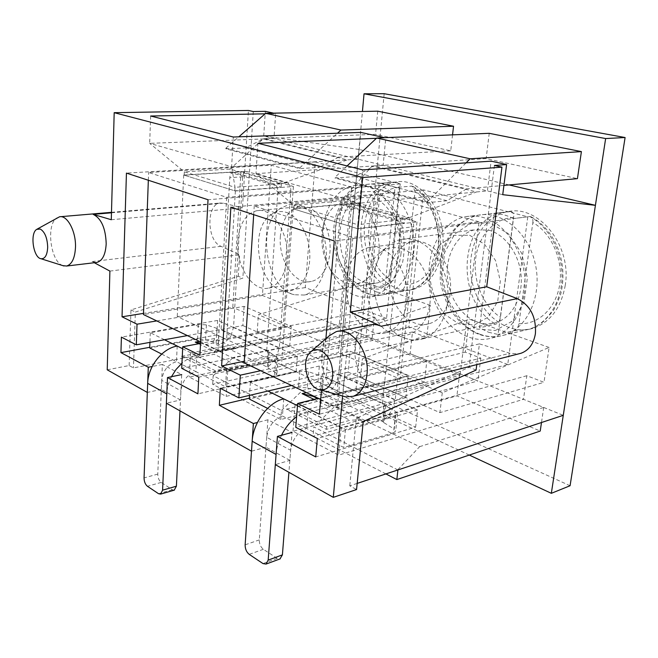 <?xml version="1.0" encoding="UTF-8"?>
<svg xmlns="http://www.w3.org/2000/svg" width="658" height="658" viewBox="0 0 658 658"><rect width="100%" height="100%" fill="white"/><g stroke="black" fill="none" stroke-linecap="round" stroke-linejoin="round"><path stroke-width="0.49" stroke-dasharray="3.29 2.47" d="M111.284 219.731L242.473 207.821L248.428 110.462M342.588 396.042L344.43 375.981L479.427 343.871L476.787 364.598M96.019 262.526L92.128 261.555L94.308 262.731M325.891 338.714L321.474 390.21M344.43 375.981L374.953 387.496C351.709 380.135 346.98 330.193 369.228 325.126M107.221 369.812L129.132 365.552L133.451 367.904L343.024 326.672L372.181 338.409L189.339 377.092L226.196 396.355L410.123 353.683L477.881 380.957L292.999 431.253L338.673 455.114L523.48 399.307L563.264 415.33M357.171 483.408L349.785 485.851L356.562 489.544M289.849 460.361L265.964 447.169L267.929 419.771L292.045 432.413L289.849 460.361L275.307 464.638M265.964 447.169L251.496 451.207M180.498 399.982L161.333 389.404L162.386 364.458L181.698 374.583L180.498 399.982L166.384 403.19M161.333 389.404L147.318 392.431M162.386 364.458L152.212 366.481M187.407 335.596L233.047 327.347L217.625 320.43L216.803 334.938L274.041 361.489L227.693 371.375L190.532 352.943L270.035 337.521L307.903 354.267L274.041 361.489L296.092 371.712L197.918 393.829M216.803 334.938L149.736 347.301M156.768 320.915L244.06 306.398L291.239 326.319L200.542 343.402M386.567 318.464L305.271 287.587L315.223 161.967L400.245 183.903L386.567 318.464L199.925 355.238M305.271 287.587L143.493 313.381M217.625 320.43L121.409 337.126M296.092 371.712L297.309 356.159L279.815 348.312L181.715 368.324M297.309 356.159L198.782 377.149M150.666 116.022L149.67 143.354L273.967 138.534L358.314 159.236L360.732 132.39M229.881 172.314L184.174 175.192L234.824 190.82L281.147 187.234L229.881 172.314L230.07 169.081L263.142 138.953L347.358 159.878L358.314 159.236L487.405 190.919L491.107 161.152M376.409 138.303L385.785 137.917L383.129 165.331L372.165 166.046L476.482 191.963L487.405 190.919L502.728 194.686M384.716 137.678L385.785 137.917M265.125 113.818L275.661 113.612L273.967 138.534L263.718 136.017L265.33 111.334M273.596 113.16L275.661 113.612M234.824 190.82L235.029 187.308L281.385 183.845L230.07 169.081L184.33 171.853L235.029 187.308L231.616 166.696L347.358 159.878L281.385 183.845L281.147 187.234M184.174 175.192L184.33 171.853L149.67 143.354L231.616 166.696L233.327 137.029M315.223 161.967L126.443 173.103M400.245 183.903L208.027 199.744M353.436 202.08C372.749 206.966 385.432 242.169 375.981 265.602C367.016 289.356 341.979 289.717 329.6 268.25C322.395 255.411 320.216 241.593 323.078 226.788C328.268 207.739 338.393 199.497 353.436 202.08M565.181 285.695C572.32 245.714 538.409 204.095 507.565 211.736C481.204 216.589 465.116 250.188 472.107 281.599C478.629 313.134 506.973 336.18 532.799 328.358C550.17 322.395 560.961 308.174 565.181 285.695M430.34 305.345L364.162 281.887L258.38 314.738L323.588 342.423L430.34 305.345L426.713 337.389L412.5 331.945L410.123 353.683M361.275 312.328L257.229 331.862L270.035 337.521L374.262 317.304L361.275 312.328L364.162 281.887M374.262 317.304L372.181 338.409M509.119 184.923L359.013 149.44L343.024 326.672M549.101 347.457L469.351 319.179L362.336 358.873L442.266 392.801L549.101 347.457L543.993 382.306L526.811 375.726L523.48 399.307M465.264 352.153L360.535 377.536L422.502 404.925L341.198 427.684L295.08 404.81L480.817 358.108L465.264 352.153L469.351 319.179M480.817 358.108L477.881 380.957M442.489 248.51C447.424 213.315 421.309 176.928 396.494 181.986C374.715 185.054 360.436 214.524 365.141 243.32C369.475 272.182 391.814 294.57 413.208 289.446C429.189 284.741 438.952 271.096 442.489 248.51M267.929 419.771L257.426 422.477M291.527 385.489L338.212 374.501L319.336 366.037L317.987 381.87L415.642 427.165L315.741 456.923M317.987 381.87L249.349 398.18M260.7 370.717L350.138 351.191L408.256 375.734L318.283 398.304M507.737 364.491L408.889 326.944L423.678 189.94L527.806 216.803L507.737 364.491L319.41 414.211M408.889 326.944L244.274 361.234M319.336 366.037L220.331 388.302M415.642 427.165L417.567 410.082L395.853 400.344L295.763 427.322M417.567 410.082L317.329 438.475M340.548 204.523L293.739 208.989L357.409 228.639L357.771 224.723L404.851 219.369L340.852 200.953L294.011 205.288L357.771 224.723L359.638 203.157L476.482 191.963L404.851 219.369L404.464 223.136L340.548 204.523L340.852 200.953L372.165 166.046L255.978 173.638L359.638 203.157L362.681 169.896M357.409 228.639L404.464 223.136M293.739 208.989L294.011 205.288L255.978 173.638L257.928 143.279M423.678 189.94L230.859 207.204M527.806 216.803L334.289 240.968M469.59 235.235L484.535 244.2L495.597 260.65L500.327 281.196L497.678 301.413L488.335 317.016L474.41 324.92L458.848 323.826L444.693 314.285C436.838 304.284 431.985 292.514 430.126 278.976C430.398 265.47 433.918 253.873 440.695 244.184L453.938 235.35L469.59 235.235M494.429 165.454L469.105 367.287L356.291 418.233L349.785 485.851M253.264 111.547L242.86 278.104L135.367 312.04L133.451 367.904M359.013 149.44L263.718 136.017M348.197 372.148L405.863 397.646L395.853 400.344L338.212 374.501L348.197 372.148L350.138 351.191M341.198 427.684L338.673 455.114M526.811 375.726L422.502 404.925L439.906 412.624L543.993 382.306M295.08 404.81L292.999 431.253M442.266 392.801L439.906 412.624M360.535 377.536L362.336 358.873M524.229 293.863C529.493 260.7 508.56 223.325 482.544 217.354C476.877 215.865 471.309 215.627 465.831 216.646C439.404 221.581 423.555 256.365 430.76 288.985C437.504 321.713 466.029 345.861 491.937 337.965C509.358 331.92 520.124 317.222 524.229 293.863M405.863 397.646L408.256 375.734M242.851 325.57L289.717 346.297L279.815 348.312L233.047 327.347L242.851 325.57L244.06 306.398M227.693 371.375L226.196 396.355M412.5 331.945L307.903 354.267L322.042 360.518L426.713 337.389M190.532 352.943L189.339 377.092M323.588 342.423L322.042 360.518M257.229 331.862L258.38 314.738M400.911 254.49C404.604 224.222 387.06 190.894 365.782 186.074L354.547 185.367C339.396 188.599 329.387 200.114 324.526 219.92C320.685 239.759 323.604 258.281 333.269 275.48C343.879 292.242 356.784 299.316 371.984 296.709C387.883 291.946 397.531 277.873 400.911 254.49M289.717 346.297L291.239 326.319M479.427 343.871L509.843 353.264L518.677 353.856M476.088 370.043L469.105 367.287M363.232 421.572L356.291 418.233M342.308 395.935C322.757 389.577 314.055 348.962 329.345 335.703M129.132 365.552L130.967 309.926L238.278 276.302L242.86 278.104M238.278 276.302L239.602 254.712L220.989 246.314C206.752 240.976 205.962 204.194 220.224 203.018L223.416 203.174L242.473 207.821M130.967 309.926L135.367 312.04M109.894 271.096L239.602 254.712M62.839 265.626C50.353 261.678 45.772 223.893 57.106 217.749M478.999 221.771L379.74 194.743L254.235 206.069L352.811 237.39L478.999 221.771L460.065 375.274L365.963 337.283L379.74 194.743M389.347 272.988C385.736 300.805 408.215 330.423 429.18 323.67C444.405 319.632 454.135 297.424 449.455 275.612C444.973 253.749 427.387 238.303 412.072 241.733C399.225 245.409 391.65 255.83 389.347 272.988M351.742 203.223L416.991 221.943L358.1 228.852L293.123 208.8L351.742 203.223L338.36 352.622L281.501 364.984L342.983 393.5L400.163 379.09L338.36 352.622M416.991 221.943L400.163 379.09M407.055 301.685C410.937 272.7 388.385 242.037 368.513 247.572C355.739 251.315 348.271 262.073 346.116 279.839C342.736 308.618 365.313 339.479 386.188 332.668C397.72 328.745 404.678 318.423 407.055 301.685M365.963 337.283L244.167 362.797M320.676 399.455L337.398 407.466L460.065 375.274M253.684 214.656L254.235 206.069M337.398 407.466L352.811 237.39M358.1 228.852L342.983 393.5M293.123 208.8L281.501 364.984M297.482 405.682L345.458 429.468L395.417 415.363L397.531 413.718L396.083 411.859L382.487 403.148L326.113 377.429L340.605 210.552C341.017 207.278 342.349 205.337 344.611 204.753L357.763 203.487C355.493 204.079 354.152 205.995 353.733 209.236L338.829 374.435L335.761 384.247L326.113 377.429M385.835 405.731L384.066 422.781L382.882 421.688L384.642 404.678L326.055 377.626M384.066 422.781L394.241 429.082L396.083 411.859M267.946 391.041L250.394 382.339L299.777 371.202L308.668 371.786L323.621 376.812L322.223 393.032C327.1 393.04 331.607 390.112 335.761 384.247M308.668 371.786L307.352 387.875L298.493 387.299L249.292 399.019M307.352 387.875L322.223 393.032L382.882 421.688C384.823 420.182 387.85 416.3 391.979 410.016L395.244 399.719L413.643 226.722C413.783 222.124 412.221 219.13 408.947 217.732L395.771 219.213L344.611 204.753M395.417 415.363L393.558 432.709L395.68 431.006L394.241 429.082M393.558 432.709L343.78 447.498L306.628 428.432C297.745 431.919 292.415 439.199 290.639 450.278L288.903 472.312M267.592 408.404L282.446 416.029C273.605 419.352 268.349 426.433 266.671 437.29L290.639 450.278M286.378 409.194L321.26 400.36L361.406 419.623L326.36 429.361L286.378 409.194L297.342 411.916L320.536 405.945L350.04 420.265L326.763 426.68L297.342 411.916M266.671 437.29L259.301 539.897C259.293 543.977 260.65 547.111 263.365 549.298L277.199 558.354L279.971 558.93M345.458 429.468L343.78 447.498M283.746 398.871L282.446 416.029L306.628 428.432L308.076 410.929L296.61 416.654M281.501 435.292C278.392 441.625 276.582 448.016 276.072 454.456M250.394 382.339L249.53 395.376M313.874 396.19L321.211 394.372L337.085 401.898L328.984 403.987L317.526 398.493M321.26 400.36L320.536 405.945M361.406 419.623L350.04 420.265M326.36 429.361L326.763 426.68M314.014 399.373L328.605 406.405L348.493 401.24L321.935 388.804L321.211 394.372M348.493 401.24L337.085 401.898M328.605 406.405L328.984 403.987M346.19 204.844L359.342 203.577L408.947 217.732M359.342 203.577L357.763 203.487M382.487 403.148L400.483 228.318C400.615 223.662 399.044 220.636 395.771 219.213M488.573 332.257L498.032 334.445L513.347 218.579C507.03 215.24 500.598 213.554 494.059 213.521L479.55 327.816L488.573 332.257M518.94 323.613C538.154 325.019 556.265 308.281 559.785 284.059C563.445 259.894 551.412 232.858 532.832 222.552L518.94 323.613C518.224 327.363 516.62 329.724 514.145 330.686L498.032 334.445M532.832 222.552C533.144 219.797 532.602 217.897 531.212 216.86L529.715 216.531L513.347 218.579M510.476 211.58L494.059 213.521M510.953 211.572C513.059 212.057 513.956 214.047 513.651 217.535L500.467 317.255C499.767 320.956 498.18 323.275 495.704 324.213L479.55 327.816M477.379 322.099C483.441 324.229 489.47 324.452 495.449 322.774C511.282 318.332 522.699 298.567 521.177 276.648C519.771 254.728 505.591 234.692 488.968 230.218L475.397 229.667C458.503 233.055 446.618 252.409 447.226 273.827C447.736 295.253 460.526 316.12 477.379 322.099M414.918 240.063C431.632 244.982 446.132 266.564 447.81 290.014C449.595 313.471 438.351 334.42 422.535 338.919C417.731 340.309 412.837 340.351 407.861 339.051C375.035 332.043 361.472 267.822 388.097 246.158C392.045 242.646 396.445 240.384 401.314 239.356L408.042 238.846L414.918 240.063M401.874 248.691C418.578 253.675 432.051 278.227 430.168 301.216C428.498 324.262 412.319 339.413 395.976 334.873C367.583 328.91 355.682 272.535 378.761 253.815C385.539 247.918 393.245 246.207 401.874 248.691M376.565 291.971L384.362 293.674L395.022 187.538C389.807 184.643 384.519 183.261 379.164 183.376L369.08 288.196L376.565 291.971M405.196 284.462C421.021 285.169 435.58 269.328 438.055 247.161C440.646 225.036 430.398 200.723 414.992 191.741L405.196 284.462C404.621 287.908 403.091 290.03 400.607 290.828L384.362 293.674M414.992 191.741L413.216 186.535L411.563 186.124L395.022 187.538M395.705 182.044L379.164 183.376M396.042 182.036C398.287 182.447 399.324 184.306 399.167 187.604L389.873 279.189C389.314 282.595 387.792 284.684 385.317 285.457L369.08 288.196M364.803 282.183L370.923 283.466L377.018 282.989C390.638 280.02 400.911 261.974 399.908 241.396C399.011 220.825 386.912 201.817 372.79 198.05L363.644 197.474C331.056 200.929 332.57 272.766 364.803 282.183M298.839 204.893C312.854 208.981 325.11 229.28 326.269 251.142C327.536 273.021 317.584 292.053 304.161 295.023L294.332 294.768C266.046 288.673 255.872 224.855 280.621 208.216L289.8 204.219L298.839 204.893M286.172 212.361C299.768 216.392 310.995 238.385 309.754 259.31C308.709 280.283 295.771 294.43 282.471 290.548C258.059 285.366 249.135 229.445 270.504 215.141C275.291 211.613 280.514 210.683 286.172 212.361M351.652 187.094L271.277 165.207L148.618 172.511L226.681 197.31L351.652 187.094L339.224 326.483L262.427 295.475L271.277 165.207M280.382 236.066C278.087 260.313 295.014 285.745 311.431 281.402C323.999 278.827 332.635 259.458 329.477 239.479C326.491 219.468 312.525 204.367 299.884 206.637C288.648 209.565 282.15 219.377 280.382 236.066M240.976 171.442L293.419 186.485L235.367 190.984L183.689 175.044L240.976 171.442L232.784 307.426L177.249 316.621L226.591 339.512L282.874 328.868L232.784 307.426M293.419 186.485L282.874 328.868M286.97 258.627C289.397 233.409 272.387 207.064 256.817 210.692C245.73 213.669 239.389 223.769 237.785 240.993C235.712 266.013 252.647 292.374 268.851 288.007C279.099 284.939 285.136 275.151 286.97 258.627M262.427 295.475L143.452 314.54M200.616 341.93L217.971 350.245L339.224 326.483M148.338 180.259L148.618 172.511M217.971 350.245L226.681 197.31M235.367 190.984L226.591 339.512M183.689 175.044L177.249 316.621M182.644 348.748L226.5 370.495L275.628 360.058L278.046 358.536L277.117 357.327L266.72 350.336L221.072 329.518L229.798 177.685C230.094 174.559 231.213 172.758 233.129 172.289L246.043 171.475C244.11 171.944 242.991 173.72 242.679 176.821L233.541 327.265L230.835 336.148L221.072 329.518M269.245 352.441L268.143 367.962L267.321 367.09L268.415 351.602L221.022 329.691M268.143 367.962L275.973 373.004L277.117 357.327M164.475 339.742L150.295 332.718L198.321 324.361L206.398 324.912L219.015 329.041L218.168 343.871C222.717 343.953 226.936 341.379 230.835 336.148M206.398 324.912L205.609 339.635L197.564 339.092L149.711 347.934M205.609 339.635L218.168 343.871L267.321 367.09C269.525 365.963 272.568 362.624 276.459 357.064L279.313 347.769L290.844 190.878C290.877 186.74 289.578 184.092 286.954 182.924L273.925 183.895L233.129 172.289M275.628 360.058L274.485 375.833L276.895 374.246L275.973 373.004M274.485 375.833L225.529 386.83L195.887 371.622C187.275 374.394 182.291 380.793 180.925 390.819L179.979 410.855M161.687 354.078L176.476 361.661C167.93 364.318 163.003 370.569 161.712 380.398L180.925 390.819M181.575 356.323L215.61 349.678L248.082 365.256L213.727 372.543L181.575 356.323L191.453 358.783L214.097 354.292L237.941 365.864L215.141 370.668L191.453 358.783M161.712 380.398L157.772 474.114C157.846 477.831 158.981 480.595 161.185 482.413L172.347 489.716L174.214 490.161M226.5 370.495L225.529 386.83M177.191 346.05L176.476 361.661L195.887 371.622L196.701 355.723C191.544 356.768 186.625 359.268 181.953 363.224M171.45 376.721C168.621 382.347 167.066 388.088 166.787 393.936M150.295 332.718L149.925 342.374M205.164 344.595L213.06 343.098L225.867 349.168L217.938 350.722L205.164 344.595L200.558 343.04M215.61 349.678L214.097 354.292M248.082 365.256L237.941 365.864M213.727 372.543L215.141 370.668M198.642 343.764L216.556 352.392L236.041 348.551L214.607 338.508L213.06 343.098M236.041 348.551L225.867 349.168M216.556 352.392L217.938 350.722M234.174 172.371L247.087 171.549L286.954 182.924M247.087 171.549L246.043 171.475M266.72 350.336L277.824 191.93C277.841 187.752 276.541 185.071 273.925 183.895M385.909 473.916L313.068 436.238L456.907 395.894L540.226 431.056M424.41 382.183L354.999 352.894L212.666 384.305L280.801 419.549L424.41 382.183L426.886 360.428L356.94 332.274L354.999 352.894M397.893 469.96L313.858 426.919L313.068 436.238M212.666 384.305L213.143 375.751L281.492 410.477L280.801 419.549M397.925 469.639L419.648 446.667L334.988 406.126L313.858 426.919M281.492 410.477L302.359 390.498L233.368 357.45L356.94 332.274M213.143 375.751L233.368 357.45M419.648 446.667L543.705 407.45L459.646 373.621L334.988 406.126M302.359 390.498L426.886 360.428M503.921 185.408L466.555 188.846L374.089 165.915L486.122 158.603L577.428 178.639M452.556 134.849L450.73 150.83L375.57 134.331L264.039 138.632L245.368 147.927L225.85 148.807L299.711 168.613L319.525 167.346L245.368 147.927M450.73 150.83L338.64 157.13L264.039 138.632M466.555 188.846L446.979 200.739L354.81 176.591L374.089 165.915M338.64 157.13L319.525 167.346M446.979 200.739L427.058 202.754L334.914 178.047L354.81 176.591M427.058 202.754L427.141 201.99L334.98 177.339L334.914 178.047M225.85 148.807L225.883 148.157L299.768 167.922L299.711 168.613M347.087 165.931L334.98 177.339M427.141 201.99L466.086 162.855M299.768 167.922L337.48 133.237M225.883 148.157L238.829 136.831M384.173 93.707L356.077 388.598L337.011 393.377L362.435 111.482M570.075 485.736L356.077 388.598M469.277 455.056L337.011 393.377M377.741 111.194L375.57 134.331M459.646 373.621L456.907 395.894M543.705 407.45L541.485 422.518M489.231 133.319L486.122 158.603M374.953 387.496L509.843 353.264M92.128 261.555L220.989 246.314M111.473 212.797L223.416 203.174M321.935 388.804L306.373 392.596M263.365 549.298L249.209 554.365M277.199 558.354L262.994 563.585M299.777 371.202L298.493 387.299M259.301 539.897L245.138 544.84M321.227 376.203L319.846 392.407M353.733 209.236L340.605 210.552M400.483 228.318L413.643 226.722M382.421 403.354L391.979 410.016M338.829 374.435L395.244 399.719M479.904 334.239C488.014 337.159 496.091 337.447 504.118 335.103C527.321 328.49 542.422 295.993 535.373 264.245C528.621 232.43 501.758 210.395 478.276 215.182C456.2 219.353 440.72 244.25 441.337 271.762C441.822 299.275 458.091 326.269 479.904 334.239M514.145 330.686L528.859 329.288C547.505 323.777 561.677 302.219 561.981 276.928C562.36 251.66 548.607 226.368 529.715 216.531M531.212 216.86C552.704 228.499 569.03 258.767 560.756 294.027C557.285 303.305 554.53 309.194 552.514 311.703L544.141 320.931C539.428 324.764 534.337 327.544 528.859 329.288L504.118 335.103C495.573 337.579 486.961 337.241 478.292 334.108C465.222 328.457 454.851 318.39 447.177 303.906C443.097 293.484 440.77 285.342 440.202 279.502L440.589 259.458C445.532 234.939 458.091 220.183 478.276 215.182L503.535 212.213C458.774 218.769 454.234 301.019 495.704 324.213M513.651 217.535C494.257 218.02 478.374 235.926 475.644 258.553C472.831 281.18 483.178 305.995 500.467 317.255M476.499 329.041L495.425 330.439L512.483 321.038L524.031 302.318L527.387 277.972L521.671 253.24L508.149 233.516L489.897 222.906L470.84 223.243L454.768 233.977L444.586 252.631L441.946 275.554L447.185 298.592L459.399 317.608L476.499 329.041M367.855 293.476C373.325 295.458 378.786 295.812 384.239 294.545C403.708 290.26 417.452 261.777 412.772 232.422C408.338 203.026 386.723 181.156 367.024 184.363C348.279 187.094 334.7 210.042 335.119 235.778C335.407 261.522 349.414 286.765 367.855 293.476M400.607 290.828L409.218 290.153C425.405 286.427 438.253 266.753 438.902 242.925C439.618 219.122 427.815 194.982 411.563 186.124M413.216 186.535C429.699 195.549 441.633 220.002 440.383 243.871C439.207 267.814 425.479 286.584 409.218 290.153L384.239 294.545C378.251 295.911 372.247 295.491 366.218 293.295C359.408 290.976 352.441 285.235 345.327 276.064C334.544 259.548 330.777 236.329 335.703 216.638C340.795 201.406 344.726 197.458 351.282 191.305C356.118 187.62 361.365 185.309 367.024 184.363L392.431 182.315C353.905 186.148 349.546 264.845 385.317 285.457M399.167 187.604C363.734 187.949 357.45 259.622 389.873 279.189M364.195 288.558L379.691 289.216L393.451 280.111L402.531 262.707C405.46 247.901 404.547 233.047 399.801 218.143L388.475 200.567L373.423 191.363L357.853 192.136L344.858 202.327L336.781 219.64C334.363 233.689 335.317 247.679 339.651 261.604L349.99 278.638L364.195 288.558M214.607 338.508L199.399 341.346M161.185 482.413L147.466 486.295M172.347 489.716L158.562 493.714M198.321 324.361L197.564 339.092M157.772 474.114L144.053 477.905M216.951 328.531L216.112 343.353M242.679 176.821L229.798 177.685M277.824 191.93L290.844 190.878M266.663 350.517L276.459 357.064M233.541 327.265L279.313 347.769M491.937 337.965L532.799 328.358M465.831 216.646L507.565 211.736M371.984 296.709L413.208 289.446M354.547 185.367L396.494 181.986M329.6 268.25L333.269 275.48M323.078 226.788L324.526 219.92M335.991 331.764L338.549 331.254M310.263 352.31L311.094 351.586M59.565 216.778L60.511 216.696M111.482 212.328L220.224 203.018M36.774 229.329L37.185 229.091M386.188 332.668L429.18 323.67M368.513 247.572L412.072 241.733M397.531 413.718L395.68 431.006M383.606 414.688L383.63 406.652L382.462 403.453M422.535 338.919L495.449 322.774M401.314 239.356L475.397 229.667M395.976 334.873L407.861 339.051M378.761 253.815L388.097 246.158M304.161 295.023L377.018 282.989M289.8 204.219L363.644 197.474M282.471 290.548L294.332 294.768M270.504 215.141L280.621 208.216M268.851 288.007L311.431 281.402M256.817 210.692L299.884 206.637M278.046 358.536L276.895 374.246M267.913 358.783C268.077 349.982 266.687 351.323 266.704 350.624"/><path stroke-width="0.99" d="M273.596 113.16L265.33 111.334L253.264 111.547L248.428 110.462L114.188 112.674L111.284 219.731L93.181 214.368C101.316 218.431 105.65 228.227 106.193 243.756C105.56 254.531 102.483 260.749 96.965 262.41L96.019 262.526M476.787 364.598L476.088 370.043L363.232 421.572L356.562 489.544L333.285 497.349L342.588 396.042M94.308 262.731L109.894 271.096L107.221 369.812L147.318 392.431L148.289 367.254L120.932 352.614L121.409 337.126L136.313 344.833L137.029 324.197L122.034 316.794L126.443 173.103L208.027 199.744L199.925 355.238L182.735 346.758L181.715 368.324L198.782 377.149L197.918 393.829L167.494 377.544L166.384 403.19L251.496 451.207L253.371 423.522L219.344 405.303L220.331 388.302L238.862 397.884L240.302 375.167L221.631 365.955L230.859 207.204L334.289 240.968L325.891 338.714M321.474 390.21L319.41 414.211L297.663 403.477L295.763 427.322L317.329 438.475L315.741 456.923L277.421 436.402L275.307 464.638L333.285 497.349M338.549 331.254L369.228 325.126C373.061 324.04 377.018 324.41 381.097 326.236L350.286 312.131L362.648 177.512L114.188 112.674M509.119 184.923L595.416 205.329L563.264 415.33L357.171 483.408M152.212 366.481L148.289 367.254M181.698 374.583L167.494 377.544M149.736 347.301L120.932 352.614M137.029 324.197L156.768 320.915M200.542 343.402L182.735 346.758M143.493 313.381L122.034 316.794M136.313 344.833L187.407 335.596M362.648 177.512L501.955 167.14L494.429 165.454L506.602 164.574L502.728 194.686L595.416 205.329M376.409 138.303L257.928 143.279L362.681 169.896L491.107 161.152L506.602 164.574M265.125 113.818L150.666 116.022L233.327 137.029L360.732 132.39L384.716 137.678M257.426 422.477L253.371 423.522M292.045 432.413L277.421 436.402M249.349 398.18L219.344 405.303M240.302 375.167L260.7 370.717M318.283 398.304L297.663 403.477M244.274 361.234L221.631 365.955M238.862 397.884L291.527 385.489M501.955 167.14L486.706 286.781L517.27 298.633C530.34 305.287 536.377 317 535.398 333.746C533.646 343.797 528.892 350.286 521.136 353.223L518.677 353.856M350.286 312.131L486.706 286.781M311.094 351.586L329.345 335.703L335.991 331.764C351.051 326.187 369.903 351.388 366.991 374.328C365.535 385.892 360.971 393.213 353.313 396.272L345.73 396.881L342.308 395.935M320.635 350.525C328.893 355.336 332.94 363.849 332.767 376.072C331.369 385.752 327.199 390.359 320.249 389.873C307.557 388.574 300.237 360.88 310.263 352.31C313.257 349.538 316.72 348.946 320.635 350.525M37.185 229.091L59.565 216.778C67.256 214.911 76.04 231.353 75.497 247.046C74.954 258.035 71.977 264.368 66.581 266.038L62.839 265.626M40.335 229.066C44.859 231.937 47.31 237.974 47.689 247.186C47.253 255.156 45.024 259.005 41.002 258.742C33.27 257.722 29.725 233.113 36.774 229.329L40.335 229.066M253.684 214.656L244.167 362.797L320.676 399.455M267.946 391.041L283.746 398.871C268.522 402.12 253.075 422.6 252.17 441.222L245.138 544.84C245.138 548.961 246.495 552.136 249.209 554.365L262.994 563.585L266.062 564.07L268.176 560.098L276.072 454.456L252.17 441.222M249.53 395.376L249.292 399.019L267.592 408.404M296.61 416.654C290.433 421.35 285.399 427.56 281.501 435.292M279.971 558.93L282.405 554.867L288.903 472.312M317.526 398.493L313.118 396.379L313.874 396.19M306.373 392.596L302.104 393.64L313.118 396.379M148.338 180.259L143.452 314.54L200.616 341.93M164.475 339.742L177.191 346.05C162.378 348.395 147.976 366.399 147.672 383.351L144.053 477.905C144.135 481.656 145.27 484.452 147.466 486.295L158.562 493.714L160.659 494.109L162.592 490.177L166.787 393.936L147.672 383.351M149.925 342.374L149.711 347.934L161.687 354.078M181.953 363.224L176.114 369.377L171.45 376.721M174.214 490.161L176.41 486.188L179.979 410.855M199.399 341.346L195.245 342.119L200.558 343.04M541.485 422.518L540.226 431.056L396.84 479.575L385.909 473.916M397.893 469.96L396.84 479.575M466.086 162.855L470.133 158.8L581.409 151.611L577.428 178.639L503.921 185.408M470.133 158.8L376.721 138.016L347.087 165.931M337.48 133.237L340.943 130.054L265.709 113.308L377.741 111.194L453.535 126.237L452.556 134.849M238.829 136.831L265.709 113.308M581.409 151.611L489.231 133.319L376.721 138.016M340.943 130.054L453.535 126.237M605.64 138.55L625.1 137.53L570.075 485.736L551.33 493.319L605.64 138.55L364.03 93.79L384.173 93.707L625.1 137.53M551.33 493.319L469.277 455.056M362.435 111.482L364.03 93.79M381.097 326.236L517.27 298.633M93.181 214.368L111.473 212.797M302.104 393.64L314.014 399.373M283.746 398.871L297.482 405.682M282.405 554.867L268.176 560.098M195.245 342.119L198.642 343.764M177.191 346.05L182.644 348.748M176.41 486.188L162.592 490.177M353.313 396.272L521.136 353.223M320.249 389.873L345.73 396.881M66.581 266.038L96.965 262.41M60.511 216.696L111.482 212.328M41.002 258.742L63.982 265.988M280.275 558.823L266.062 564.07M174.452 490.087L160.659 494.109"/></g></svg>
